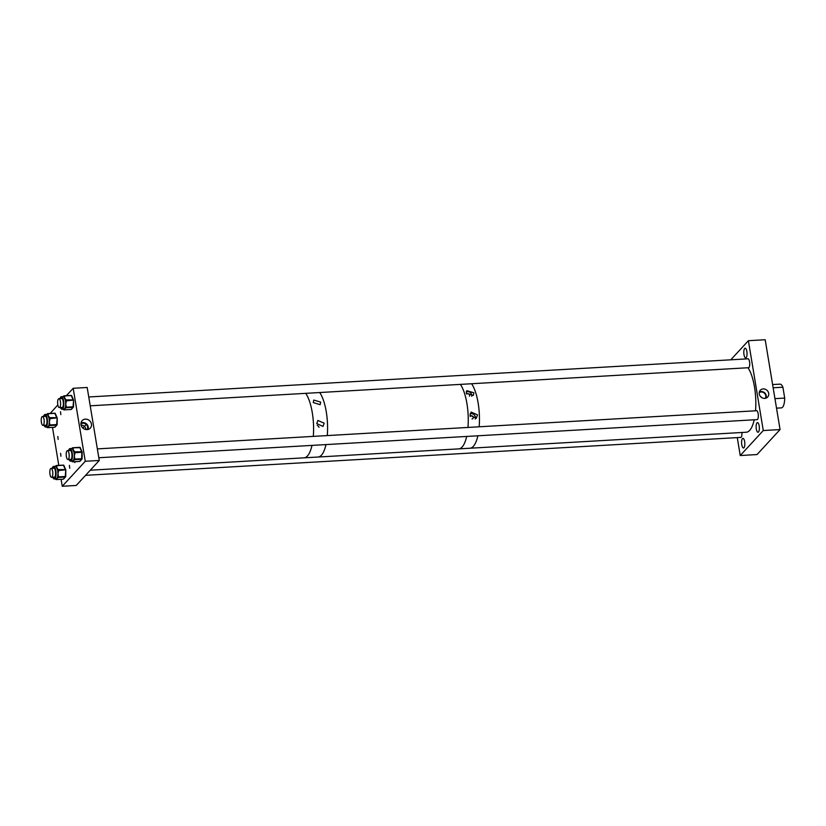 <?xml version="1.0" encoding="UTF-8"?>
<svg xmlns="http://www.w3.org/2000/svg" width="826" height="826" viewBox="0 0 826 826"><rect width="100%" height="100%" fill="white"/><g stroke="black" fill="none" stroke-linecap="round" stroke-linejoin="round"><path stroke-width="1.24" d="M469.436 396.181A1.693 1.528 42.7 0 0 466.762 394.126M466.339 393.228L473.339 395.417L473.876 392.784L466.783 390.698L466.339 393.228M471.76 396.304A4.006 3.593 42.7 0 0 466.236 391.772M472.028 418.978A1.693 1.528 42.7 0 0 472.059 415.891A1.693 1.528 42.7 0 0 470.19 416.51M469.994 415.302L476.334 418.214L477.531 414.869L471.099 412.071L469.994 415.302M475.239 419.061A4.006 3.593 42.7 0 0 470.17 413.754M460.392 384.389A34.176 11.347 86.7 0 1 467.97 427.434A34.176 11.347 86.7 0 0 460.392 384.389M90.292 470.2L304.071 457.831A34.176 11.347 86.7 0 0 307.437 455.993A34.176 11.347 86.7 0 0 311.991 445.4A34.176 11.347 86.7 0 1 307.437 455.993A34.176 11.347 86.7 0 1 304.071 457.831L318.062 457.026A34.176 11.347 86.7 0 0 321.428 455.188A34.176 11.347 86.7 0 0 325.981 444.584A34.176 11.347 86.7 0 1 321.428 455.188A34.176 11.347 86.7 0 1 318.062 457.026L458.74 448.879A34.176 11.347 86.7 0 0 462.106 447.042A34.176 11.347 86.7 0 0 466.659 436.448A34.176 11.347 86.7 0 1 462.106 447.042A34.176 11.347 86.7 0 1 458.74 448.879L469.932 448.229A34.176 11.347 86.7 0 0 473.308 446.401A34.176 11.347 86.7 0 0 477.851 435.798A34.176 11.347 86.7 0 1 476.901 439.391A34.176 11.347 86.7 0 1 469.932 448.229L746.291 432.235A34.176 11.347 86.7 0 0 753.26 423.397A34.176 11.347 86.7 0 0 754.21 419.804M471.584 383.739A34.176 11.347 86.7 0 1 479.163 426.794A34.176 11.347 86.7 0 0 471.584 383.739M319.703 392.536A34.176 11.347 86.7 0 1 327.292 435.581A34.176 11.347 86.7 0 0 319.703 392.536M52.719 477.232A6.298 2.096 -93.3 0 0 54.309 478.987A6.298 2.096 -93.3 0 0 55.817 470.665A6.298 2.096 -93.3 0 0 53.576 466.411A6.298 2.096 -93.3 0 0 52.203 468.332M58.274 469.571L65.337 469.581L63.457 465.255L56.581 465.657L55.91 466.132L56.757 466.06L56.953 467.846L58.274 469.571L57.603 470.056L58.522 470.231L57.789 470.459L58.532 471.15L57.944 473.804L57.779 471.068A6.298 2.096 -93.3 0 0 57.696 470.552A6.298 2.096 -93.3 0 0 57.603 470.056L56.085 466.545A6.298 2.096 -93.3 0 0 55.724 466.339L54.836 466.638M53.535 477.191A4.884 1.621 -93.3 0 0 54.227 477.573A4.884 1.621 -93.3 0 0 55.394 471.119A4.884 1.621 -93.3 0 0 53.659 467.826A4.884 1.621 -93.3 0 0 53.019 468.29M56.808 478.543L55.92 478.843L56.808 478.543L56.385 479.576L63.272 479.173L65.233 477.046L58.347 477.449A0.599 0.537 42.7 0 1 57.696 476.912L57.51 477.118A0.599 0.537 42.7 0 0 58.161 477.645L56.808 478.543L57.51 477.118A6.298 2.096 -93.3 0 0 57.706 476.303L57.944 473.804L58.46 476.385L57.696 476.912L65.729 476.488L65.791 470.077M55.951 465.812A0.599 0.537 42.7 0 0 55.848 465.905L55.848 465.905A0.599 0.537 42.7 0 0 55.724 466.339L55.91 466.132A0.599 0.537 -137.3 0 1 56.374 465.544L56.757 466.06M55.869 478.894L55.734 479.049A0.599 0.537 42.7 0 0 56.385 479.576L56.323 479.607A0.599 0.599 0 0 1 55.745 479.256L55.962 479.431M56.571 479.379A0.599 0.537 -137.3 0 1 55.931 478.894M65.708 476.53A0.599 0.537 42.7 0 1 65.233 477.046L65.77 469.787L58.543 470.541L58.532 471.15M63.148 479.183L63.272 479.173A0.599 0.537 42.7 0 0 63.612 479.018L65.574 476.891A0.599 0.599 0 0 0 65.729 476.488L65.822 470.035A0.599 0.599 0 0 0 65.77 469.787L63.901 465.472A0.599 0.599 0 0 0 63.323 465.11L63.912 465.668M305.713 393.341A34.176 11.347 86.7 0 1 313.302 436.396A34.176 11.347 86.7 0 0 305.713 393.341M69.105 459.452A6.298 2.096 -93.3 0 0 70.685 461.207A6.298 2.096 -93.3 0 0 72.203 452.885A6.298 2.096 -93.3 0 0 69.962 448.632A6.298 2.096 -93.3 0 0 68.589 450.552M74.66 451.791L81.722 451.801L79.843 447.475L72.956 447.878L72.471 448.766L73.142 448.281L73.338 450.067L74.66 451.791L73.989 452.276L74.908 452.452L74.164 452.679L74.918 453.371L74.319 456.024L74.164 453.288A6.298 2.096 -93.3 0 0 74.082 452.772A6.298 2.096 -93.3 0 0 73.989 452.276L72.471 448.766A6.298 2.096 -93.3 0 0 72.11 448.559L71.222 448.859M69.921 459.411A4.884 1.621 -93.3 0 0 70.602 459.793A4.884 1.621 -93.3 0 0 71.779 453.34A4.884 1.621 -93.3 0 0 70.045 450.046A4.884 1.621 -93.3 0 0 69.405 450.511M73.194 460.763L72.306 461.063L73.194 460.763L72.771 461.796L79.647 461.393L81.619 459.266L74.732 459.669A0.599 0.537 42.7 0 1 74.082 459.132L73.896 459.339A0.599 0.537 42.7 0 0 74.546 459.865L73.194 460.763L73.896 459.339A6.298 2.096 -93.3 0 0 74.092 458.523L74.319 456.024L74.846 458.606L74.082 459.132L82.115 458.709L82.166 452.297M72.337 448.033A0.599 0.537 42.7 0 0 72.234 448.126L72.234 448.126A0.599 0.537 42.7 0 0 72.11 448.559L72.296 448.353A0.599 0.537 -137.3 0 1 72.76 447.764L73.142 448.281M72.058 461.135L72.347 461.651M72.956 461.6A0.599 0.537 -137.3 0 1 72.316 461.115M79.533 461.404L79.647 461.393A0.599 0.537 42.7 0 0 79.998 461.238L81.96 459.111A0.599 0.537 42.7 0 1 81.619 459.266L81.815 452.359L82.115 458.709A0.599 0.599 0 0 1 81.96 459.111A0.599 0.537 42.7 0 0 82.094 458.75M74.918 453.371L74.929 452.762L82.177 452.214A0.599 0.599 0 0 0 82.156 452.018L80.298 447.888M71.49 448.632L72.42 447.919A0.599 0.599 0 0 1 72.822 447.733L80.287 447.692A0.599 0.599 0 0 0 79.709 447.331L72.884 447.754M66.999 450.862A4.46 1.476 86.7 0 1 67.443 450.624A4.46 1.476 86.7 0 1 69.116 454.3A4.46 1.476 86.7 0 1 68.393 459.287A4.46 1.476 86.7 0 1 67.959 459.524A4.46 1.476 86.7 0 1 66.276 455.849A4.46 1.476 86.7 0 1 66.999 450.862M60.515 407.538A6.298 2.096 -93.3 0 0 62.095 409.293A6.298 2.096 -93.3 0 0 63.602 400.961A6.298 2.096 -93.3 0 0 61.361 396.707A6.298 2.096 -93.3 0 0 59.999 398.638M66.059 399.877L73.122 399.887L71.253 395.561L64.366 395.953L63.695 396.439L64.542 396.366L64.748 398.153L66.059 399.877L65.399 400.352L66.307 400.538L65.574 400.765L66.328 401.457L65.729 404.1L65.564 401.374A6.298 2.096 -93.3 0 0 65.491 400.858A6.298 2.096 -93.3 0 0 65.399 400.352L63.881 396.841A6.298 2.096 -93.3 0 0 63.509 396.635L62.621 396.945M61.32 407.486A4.884 1.621 -93.3 0 0 62.012 407.879A4.884 1.621 -93.3 0 0 63.189 401.426A4.884 1.621 -93.3 0 0 61.444 398.122A4.884 1.621 -93.3 0 0 60.804 398.586M64.593 408.849L63.705 409.149L64.593 408.849L64.17 409.882L71.057 409.479L73.018 407.352L66.132 407.745A0.599 0.537 42.7 0 1 65.481 407.218L65.295 407.414A0.599 0.537 42.7 0 0 65.956 407.951L64.593 408.849L65.295 407.414A6.298 2.096 -93.3 0 0 65.491 406.609L65.729 404.1L66.256 406.691L65.481 407.218L73.524 406.795L73.576 400.383M63.747 396.119A0.599 0.537 42.7 0 0 63.633 396.201L63.633 396.201A0.599 0.537 42.7 0 0 63.509 396.635L63.695 396.439A0.599 0.537 -137.3 0 1 64.17 395.84L64.542 396.366M63.654 409.2L63.519 409.345A0.599 0.537 42.7 0 0 64.17 409.882L64.118 409.913A0.599 0.599 0 0 1 63.53 409.551L63.747 409.737M64.356 409.675A0.599 0.537 -137.3 0 1 63.716 409.2M70.933 409.49L71.057 409.479A0.599 0.537 42.7 0 0 71.397 409.324L73.369 407.187A0.599 0.599 0 0 0 73.524 406.795A0.599 0.537 42.7 0 1 73.018 407.352L73.566 400.094L66.338 400.847L66.328 401.457M73.524 406.795L73.607 400.342A0.599 0.599 0 0 0 73.566 400.094L71.686 395.768A0.599 0.599 0 0 0 71.108 395.417L71.707 395.974M44.129 425.318A6.298 2.096 -93.3 0 0 45.709 427.073A6.298 2.096 -93.3 0 0 47.227 418.741A6.298 2.096 -93.3 0 0 44.986 414.487A6.298 2.096 -93.3 0 0 43.613 416.418M49.684 417.657L56.736 417.667L54.867 413.341L47.98 413.733L47.319 414.218L48.156 414.146L48.362 415.932L49.684 417.657L49.188 418.545L49.932 418.317L49.188 418.545L49.942 419.236L49.343 421.88L49.178 419.154A6.298 2.096 -93.3 0 0 49.106 418.637A6.298 2.096 -93.3 0 0 49.013 418.132L47.495 414.621A6.298 2.096 -93.3 0 0 47.134 414.415L46.246 414.724M44.945 425.266A4.884 1.621 -93.3 0 0 45.626 425.658A4.884 1.621 -93.3 0 0 46.803 419.205A4.884 1.621 -93.3 0 0 45.058 415.901A4.884 1.621 -93.3 0 0 44.428 416.366M48.207 426.619L47.319 426.928L48.207 426.619L47.784 427.661L54.671 427.259L56.633 425.132L49.756 425.524A0.599 0.537 42.7 0 1 49.095 424.998L48.91 425.194A0.599 0.537 42.7 0 0 49.57 425.731L48.207 426.619L48.91 425.194A6.298 2.096 -93.3 0 0 49.106 424.388L49.343 421.88L49.87 424.471L49.095 424.998L57.139 424.574L57.19 418.162M47.361 413.898A0.599 0.537 42.7 0 0 47.258 413.981L47.258 413.981A0.599 0.537 42.7 0 0 47.134 414.415L47.319 414.218A0.599 0.537 -137.3 0 1 47.784 413.62L48.156 414.146M47.268 426.98L47.134 427.125A0.599 0.537 42.7 0 0 47.784 427.661L47.732 427.692A0.599 0.599 0 0 1 47.154 427.331L47.371 427.517M47.97 427.455A0.599 0.537 -137.3 0 1 47.33 426.98M57.108 424.605A0.599 0.537 42.7 0 1 56.633 425.132L57.18 417.873L49.952 418.627L49.942 419.236M54.557 427.269L54.671 427.259A0.599 0.537 42.7 0 0 55.022 427.104L56.984 424.967A0.599 0.599 0 0 0 57.139 424.574L57.231 418.121A0.599 0.599 0 0 0 57.18 417.873L55.301 413.547A0.599 0.599 0 0 0 54.722 413.196L55.321 413.754M85.873 429.541A4.264 3.831 42.7 0 0 81.113 425.153M87.122 429.613A4.264 3.831 42.7 0 0 80.938 423.914M81.01 424.678A5.545 4.977 42.7 0 0 84.51 429.128A5.545 4.977 42.7 0 0 89.817 428.591A5.545 4.977 42.7 0 0 91.449 424.079A5.545 4.977 42.7 0 0 87.267 419.371A5.545 4.977 42.7 0 0 81.743 421.146A5.545 4.977 42.7 0 0 81.01 424.678M87.959 429.489A4.956 4.45 42.7 0 0 80.989 423.077M60.835 414.621L60.515 411.73L60.835 414.621M58.14 439.391L57.82 436.51L58.14 439.391M60.928 456.241L60.608 453.35L60.928 456.241M69.704 468.239L69.394 465.348L69.704 468.239M75.269 461.682L74.877 462.55L74.381 461.734M99.265 460.464L87.184 387.477L73.194 388.282L85.274 461.28L99.265 460.464L76.24 485.461L62.249 486.266L61.093 479.328M73.194 388.282L66.369 395.685M57.841 404.946L50.19 413.454M52.503 427.414L58.791 465.368M85.274 461.28L62.249 486.266M747.943 367.746A34.176 11.347 86.7 0 1 755.532 410.79M759.249 393.93A5.008 4.502 42.7 0 0 767.302 397.378A5.008 4.502 42.7 0 0 764.959 389.149A5.008 4.502 42.7 0 0 759.249 393.93M765.888 398.173A4.636 4.171 42.7 0 0 759.3 392.102M746.177 357.596A4.822 1.6 86.7 0 1 745.702 357.854A4.822 1.6 86.7 0 1 743.885 353.879A4.822 1.6 86.7 0 1 744.67 348.479A4.822 1.6 86.7 0 1 745.145 348.221A4.822 1.6 86.7 0 1 746.962 352.206A4.822 1.6 86.7 0 1 746.177 357.596M756.306 410.749A4.522 1.497 86.7 0 1 756.544 410.677A4.522 1.497 86.7 0 1 758.247 414.404A4.522 1.497 86.7 0 1 757.514 419.453A4.522 1.497 86.7 0 1 757.07 419.691A4.522 1.497 86.7 0 1 756.822 419.649M758.495 431.988A4.822 1.6 86.7 0 1 758.02 432.246A4.822 1.6 86.7 0 1 756.203 428.26A4.822 1.6 86.7 0 1 756.988 422.871A4.822 1.6 86.7 0 1 757.463 422.613A4.822 1.6 86.7 0 1 759.28 426.588A4.822 1.6 86.7 0 1 758.495 431.988M741.893 432.494A4.522 1.497 86.7 0 1 741.128 437.233A4.522 1.497 86.7 0 1 740.685 437.47A4.522 1.497 86.7 0 1 740.437 437.429M743.968 447.754A4.822 1.6 86.7 0 1 743.493 448.012A4.822 1.6 86.7 0 1 741.676 444.027A4.822 1.6 86.7 0 1 742.46 438.627A4.822 1.6 86.7 0 1 742.935 438.369A4.822 1.6 86.7 0 1 744.753 442.354A4.822 1.6 86.7 0 1 743.968 447.754M747.716 358.835A4.522 1.497 86.7 0 1 747.953 358.752A4.522 1.497 86.7 0 1 749.657 362.48A4.522 1.497 86.7 0 1 748.924 367.529A4.522 1.497 86.7 0 1 748.48 367.776A4.522 1.497 86.7 0 1 748.232 367.735M765.279 398.328A4.182 3.758 42.7 0 0 759.197 392.722M761.665 397.543A4.182 3.758 42.7 0 0 760.271 396.263M730.793 359.806L748.397 340.704L765.186 339.734L780.064 429.561L757.029 454.558L740.241 455.529L737.277 437.615M748.397 340.704L763.276 430.542L780.064 429.561M763.276 430.542L740.241 455.529M774.943 398.648L784.7 398.08A11.884 3.944 86.7 0 1 782.563 407.239A11.884 3.944 86.7 0 1 781.386 407.879L776.523 408.158M773.146 387.776L782.903 387.208L784.7 398.08M772.609 384.575L780.012 384.142A11.884 3.944 86.7 0 1 782.903 387.208M50.623 468.641A4.46 1.476 86.7 0 1 51.057 468.404A4.46 1.476 86.7 0 1 52.74 472.08A4.46 1.476 86.7 0 1 52.017 477.067A4.46 1.476 86.7 0 1 51.573 477.304A4.46 1.476 86.7 0 1 49.89 473.628A4.46 1.476 86.7 0 1 50.623 468.641M42.023 416.717A4.46 1.476 86.7 0 1 42.467 416.48A4.46 1.476 86.7 0 1 44.139 420.155A4.46 1.476 86.7 0 1 43.417 425.142A4.46 1.476 86.7 0 1 42.983 425.38A4.46 1.476 86.7 0 1 41.3 421.704A4.46 1.476 86.7 0 1 42.023 416.717M313.291 402.541L320.127 404.699L320.674 402.107L313.746 400.042L313.291 402.541M316.781 423.604L323.007 426.433L324.164 423.18L317.845 420.444L316.781 423.604M317.205 425.369A3.923 3.521 -137.3 0 1 319.053 427.321M58.409 398.937A4.46 1.476 86.7 0 1 58.842 398.7A4.46 1.476 86.7 0 1 60.525 402.376A4.46 1.476 86.7 0 1 59.802 407.363A4.46 1.476 86.7 0 1 59.358 407.6A4.46 1.476 86.7 0 1 57.686 403.924A4.46 1.476 86.7 0 1 58.409 398.937M58.46 476.385L58.161 477.645M56.498 465.534L63.323 465.11L56.436 465.513A0.599 0.599 0 0 0 56.034 465.699L55.115 466.411M63.612 479.018A0.599 0.599 0 0 1 63.21 479.214L56.251 479.565M79.998 461.238A0.599 0.599 0 0 1 79.595 461.435L72.771 461.796A0.599 0.537 42.7 0 1 72.12 461.269L72.254 461.115M74.846 458.606L74.546 459.865M71.986 461.135L72.13 461.476A0.599 0.599 0 0 0 72.709 461.827L72.636 461.786M66.256 406.691L65.956 407.951M64.283 395.84L71.108 395.417L64.222 395.809A0.599 0.599 0 0 0 63.819 396.005L62.9 396.717M71.397 409.324A0.599 0.599 0 0 1 70.995 409.51L64.036 409.872M49.87 424.471L49.57 425.731M47.898 413.62L54.722 413.196L47.846 413.589A0.599 0.599 0 0 0 47.433 413.785L46.514 414.497M55.022 427.104A0.599 0.599 0 0 1 54.619 427.29L47.65 427.651M53.576 466.411L55.456 466.298M54.309 478.987L56.189 478.884M69.962 448.632L71.841 448.518M70.685 461.207L72.564 461.104M756.792 410.718L97.354 448.89M70.726 450.428L67.443 450.624M757.308 419.618L98.821 457.738M71.242 459.328L67.959 459.524M61.361 396.707L63.241 396.604M62.095 409.293L63.974 409.18M44.986 414.487L46.865 414.384M45.709 427.073L47.588 426.959M86.234 424.378L82.858 428.033L86.234 424.378M54.351 468.208L51.057 468.404M740.922 437.398L85.574 475.332M54.857 477.108L51.573 477.304M45.75 416.294L42.467 416.48M46.266 425.194L42.983 425.38M748.201 358.804L88.754 396.976M62.136 398.514L58.842 398.7M748.717 367.704L90.22 405.814M62.652 407.414L59.358 407.6"/></g></svg>
